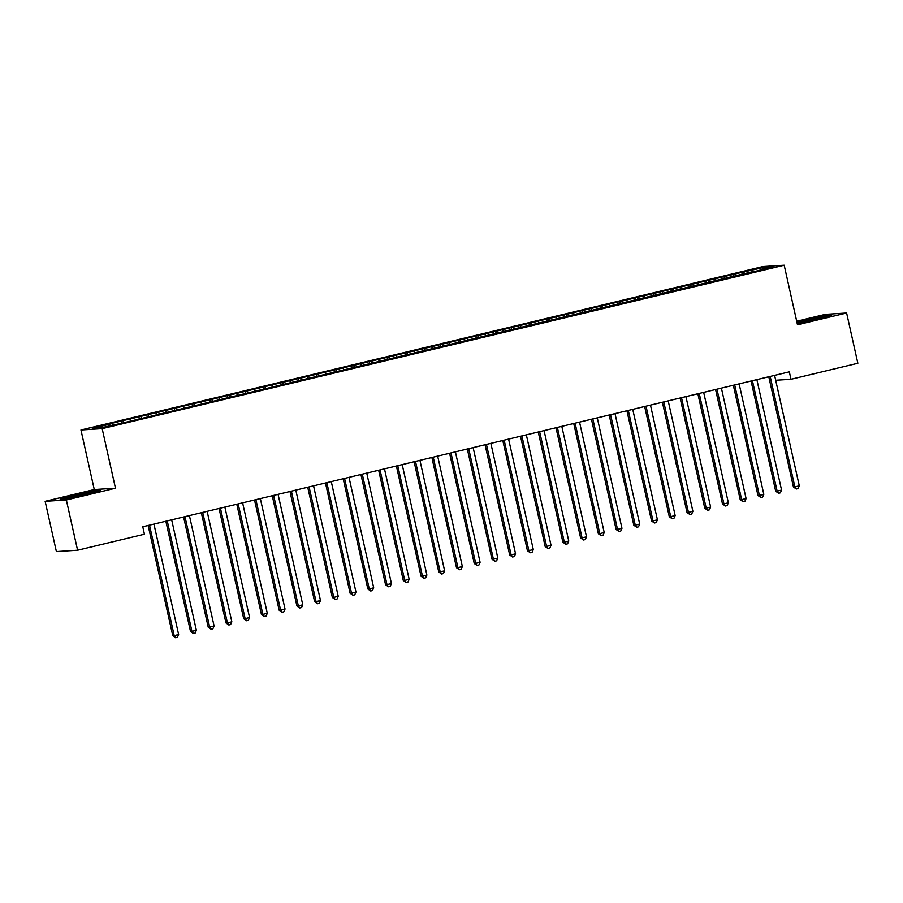 <?xml version="1.0" encoding="UTF-8"?>
<svg xmlns="http://www.w3.org/2000/svg" width="903" height="903" viewBox="0 0 903 903"><rect width="100%" height="100%" fill="white"/><g stroke="black" fill="none" stroke-linecap="round" stroke-linejoin="round"><path stroke-width="1.35" d="M45.15 501.323L66.348 499.98L115.471 488.207L94.273 489.55L45.15 501.323L56.381 551.575L77.59 550.232L144.435 534.215L142.776 526.765L789.335 371.844L790.994 379.283L857.85 363.266L846.619 313.014L825.41 314.357L796.706 321.231M94.273 489.55L80.954 429.997L762.979 266.566L784.188 265.222L102.163 428.643L80.954 429.997M762.73 269.275L763.317 267.57L741.781 272.379L589.264 308.916L110.471 423.654L112.503 423.518L113.247 424.895M763.317 267.57L772.144 267.017L752.605 272.051M112.503 423.518L92.998 428.203L101.825 427.638L123.361 422.83L752.639 271.69M123.147 420.979L124.061 422.672M130.235 419.274L131.161 420.967M140.879 416.723L141.794 418.416M147.968 415.03L148.893 416.723M158.612 412.479L159.526 414.172M165.701 410.775L166.626 412.468M176.345 408.224L177.259 409.917M183.433 406.531L184.359 408.224M194.077 403.98L194.992 405.673M201.177 402.275L202.091 403.968M211.81 399.724L212.724 401.417M218.91 398.031L219.824 399.724M229.543 395.48L230.468 397.173M236.642 393.776L237.557 395.469M247.275 391.225L248.201 392.918M254.375 389.532L255.289 391.225M265.008 386.981L265.933 388.674M272.108 385.276L273.022 386.969M282.741 382.725L283.666 384.43M289.84 381.032L290.755 382.725M300.473 378.481L301.399 380.174M307.573 376.777L308.487 378.47M318.206 374.237L319.131 375.93M325.306 372.533L326.22 374.226M335.95 369.982L336.864 371.675M343.038 368.277L343.953 369.982M353.683 365.738L354.597 367.431M360.771 364.033L361.685 365.726M371.415 361.482L372.329 363.175M378.504 359.789L379.418 361.482M389.148 357.238L390.062 358.931M396.236 355.534L397.151 357.227M406.881 352.983L407.795 354.676M413.969 351.29L414.895 352.983M424.613 348.739L425.527 350.432M431.702 347.034L432.627 348.727M442.346 344.483L443.26 346.176M449.434 342.79L450.36 344.483M460.079 340.239L460.993 341.932M467.167 338.535L468.093 340.228M477.811 335.984L478.725 337.677M484.9 334.291L485.825 335.984M495.544 331.74L496.458 333.433M502.632 330.035L503.558 331.728M513.276 327.484L514.191 329.189M520.376 325.791L521.291 327.484M531.009 323.24L531.923 324.933M538.109 321.536L539.023 323.229M548.742 318.996L549.667 320.689M555.842 317.292L556.756 318.985M566.474 314.741L567.4 316.434M573.574 313.048L574.489 314.741M584.207 310.497L585.133 312.19M591.307 308.792L592.221 310.485M601.94 306.241L602.865 307.934M609.04 304.548L609.954 306.241M619.672 301.997L620.598 303.69M626.772 300.293L627.687 301.986M637.405 297.742L638.331 299.435M644.505 296.049L645.419 297.742M655.149 293.498L656.063 295.191M662.238 291.793L663.152 293.486M672.882 289.242L673.796 290.935M679.97 287.549L680.885 289.242M690.614 284.998L691.529 286.691M697.703 283.294L698.617 284.987M708.347 280.743L709.261 282.436M715.436 279.05L716.35 280.743M726.08 276.499L726.994 278.192M733.168 274.794L734.083 276.487M743.812 272.254L744.727 273.948M66.348 499.98L77.59 550.232M784.188 265.222L797.496 324.775L846.619 313.014M115.471 488.207L102.163 428.643M775.7 380.253L790.994 379.283M797.214 323.5L817.757 319.188L831.674 315.282L825.286 315.689L796.931 322.247M100.707 490.442L94.318 490.848L74.012 495.149L60.095 499.043L66.483 498.648L100.707 490.442M741.781 272.379L742.187 274.23M724.048 276.623L724.454 278.474M706.304 280.878L706.722 282.729M688.571 285.122L688.989 286.973M670.839 289.378L671.256 291.229M653.106 293.622L653.524 295.473M635.373 297.877L635.791 299.717M617.641 302.121L618.058 303.972M599.908 306.377L600.326 308.216M582.175 310.621L582.593 312.472M564.443 314.876L564.86 316.716M546.71 319.12L547.128 320.971M528.977 323.364L529.395 325.215M511.245 327.62L511.651 329.471M493.512 331.864L493.918 333.715M475.779 336.119L476.186 337.97M458.047 340.363L458.453 342.214M440.314 344.619L440.72 346.47M422.581 348.863L422.988 350.714M404.849 353.118L405.255 354.958M387.105 357.362L387.522 359.213M369.372 361.618L369.79 363.457M351.639 365.862L352.057 367.713M333.907 370.117L334.324 371.957M316.174 374.361L316.592 376.212M298.441 378.605L298.859 380.456M280.709 382.861L281.126 384.712M262.976 387.105L263.394 388.956M245.244 391.36L245.661 393.211M227.511 395.604L227.928 397.455M209.778 399.86L210.196 401.711M192.046 404.104L192.452 405.955M174.313 408.359L174.719 410.199M156.58 412.603L156.987 414.454M138.848 416.859L139.254 418.699M121.115 421.103L121.521 422.954M770.236 376.709L768.803 376.799A1.908 1.817 86.4 0 0 768.792 376.765L793.432 486.977L794.866 486.886L770.236 376.709A1.908 1.817 86.4 0 0 770.146 376.438M799.29 485.825L798.071 488.591L796.299 489.02L794.866 486.886L799.29 485.825L774.661 375.637A1.908 1.817 86.4 0 1 774.627 375.366M796.299 489.02L793.432 486.977M752.492 380.953L751.07 381.043L775.7 491.232L777.133 491.142L752.492 380.953A1.908 1.817 86.4 0 0 752.413 380.682M781.558 490.081L780.339 492.846L778.567 493.264L777.133 491.142L781.558 490.081L756.928 379.892A1.908 1.817 86.4 0 1 756.895 379.61M778.567 493.264L775.7 491.232M734.76 385.197L733.338 385.288L757.967 495.476L759.389 495.386L734.76 385.197A1.908 1.817 86.4 0 0 734.681 384.938M763.825 494.325L762.606 497.09L760.834 497.519L759.389 495.386L763.825 494.325L739.196 384.136A1.908 1.817 86.4 0 1 739.151 383.865M760.834 497.519L757.967 495.476M814.98 319.775A12.416 0.61 -12.6 0 0 823.525 317.314A12.416 0.61 -12.6 0 0 819.574 317.687A12.416 0.61 -12.6 0 0 806.007 320.621A12.416 0.61 -12.6 0 0 799.392 322.71A12.416 0.61 -12.6 0 0 803.331 322.236A12.416 0.61 -12.6 0 0 803.478 322.213M797.022 322.664L824.936 316.185L829.496 315.892M84.013 494.923A12.416 0.61 -12.6 0 0 92.569 492.474A12.416 0.61 -12.6 0 0 88.607 492.846A12.416 0.61 -12.6 0 0 75.039 495.77A12.416 0.61 -12.6 0 0 68.425 497.869A12.416 0.61 -12.6 0 0 72.364 497.395A12.416 0.61 -12.6 0 0 72.511 497.361M62.115 498.919L74.294 495.51L98.529 491.051M717.027 389.453L715.594 389.543A1.908 1.817 86.4 0 0 715.594 389.509L740.223 499.731L741.656 499.641L717.027 389.453A1.908 1.817 86.4 0 0 716.948 389.182M746.092 498.58L744.873 501.346L743.101 501.763L741.656 499.641L746.092 498.58L721.463 388.392A1.908 1.817 86.4 0 1 721.418 388.109M743.101 501.763L740.223 499.731M699.294 393.697L697.861 393.787A1.908 1.817 86.4 0 0 697.861 393.753L722.49 503.976L723.924 503.885L699.294 393.697A1.908 1.817 86.4 0 0 699.215 393.437M728.36 502.824L727.141 505.59L725.369 506.019L723.924 503.885L728.36 502.824L703.73 392.636A1.908 1.817 86.4 0 1 703.685 392.365M725.369 506.019L722.49 503.976M681.562 397.952L680.128 398.042L704.758 508.231L706.191 508.141L681.562 397.952A1.908 1.817 86.4 0 0 681.483 397.681M710.627 507.068L709.408 509.845L707.636 510.263L706.191 508.141L710.627 507.068L685.998 396.891A1.908 1.817 86.4 0 1 685.953 396.609M707.636 510.263L704.758 508.231M663.829 402.196L662.396 402.286L687.025 512.475L688.458 512.385L663.829 402.196A1.908 1.817 86.4 0 0 663.75 401.925M692.894 511.324L691.675 514.089L689.903 514.518L688.458 512.385L692.894 511.324L668.265 401.135A1.908 1.817 86.4 0 1 668.22 400.864M689.903 514.518L687.025 512.475M646.096 406.452L644.663 406.542A1.908 1.817 86.4 0 0 644.663 406.508L669.292 516.73L670.726 516.64L646.096 406.452A1.908 1.817 86.4 0 0 646.017 406.181M675.162 515.568L673.943 518.333L672.171 518.762L670.726 516.64L675.162 515.568L650.532 405.391A1.908 1.817 86.4 0 1 650.487 405.108M672.171 518.762L669.292 516.73M628.364 410.696L626.93 410.786L651.56 520.975L652.993 520.884L628.364 410.696A1.908 1.817 86.4 0 0 628.285 410.425M657.429 519.823L656.21 522.589L654.438 523.018L652.993 520.884L657.429 519.823L632.8 409.635A1.908 1.817 86.4 0 1 632.755 409.352M654.438 523.018L651.56 520.975M610.631 414.951L609.198 415.041L633.827 525.219L635.26 525.128L610.631 414.951A1.908 1.817 86.4 0 0 610.552 414.68M639.696 524.067L638.477 526.833L636.705 527.262L635.26 525.128L639.696 524.067L615.067 413.89A1.908 1.817 86.4 0 1 615.022 413.608M636.705 527.262L633.827 525.219M592.899 419.195L591.465 419.285A1.908 1.817 86.4 0 0 591.454 419.252L616.094 529.474L617.528 529.384L592.899 419.195A1.908 1.817 86.4 0 0 592.82 418.924M621.964 528.323L620.745 531.088L618.973 531.506L617.528 529.384L621.964 528.323L597.335 418.134A1.908 1.817 86.4 0 1 597.289 417.852M618.973 531.506L616.094 529.474M575.166 423.451L573.732 423.541L598.362 533.718L599.795 533.628L575.166 423.451A1.908 1.817 86.4 0 0 575.087 423.18M604.231 532.567L603.012 535.332L601.24 535.761L599.795 533.628L604.231 532.567L579.602 422.378A1.908 1.817 86.4 0 1 579.557 422.107M601.24 535.761L598.362 533.718M557.433 427.695L556 427.785L580.629 537.974L582.063 537.883L557.433 427.695A1.908 1.817 86.4 0 0 557.354 427.424M586.499 536.822L585.279 539.588L583.507 540.005L582.063 537.883L586.499 536.822L561.869 426.634A1.908 1.817 86.4 0 1 561.824 426.351M583.507 540.005L580.629 537.974M539.701 431.939L538.267 432.04A1.908 1.817 86.4 0 0 538.256 432.006L562.896 542.218L564.33 542.127L539.701 431.939A1.908 1.817 86.4 0 0 539.622 431.679M568.766 541.066L567.547 543.832L565.775 544.261L564.33 542.127L568.766 541.066L544.137 430.878A1.908 1.817 86.4 0 1 544.091 430.607M565.775 544.261L562.896 542.218M521.968 436.194L520.534 436.284A1.908 1.817 86.4 0 0 520.523 436.251L545.164 546.473L546.597 546.383L521.968 436.194A1.908 1.817 86.4 0 0 521.889 435.923M551.033 545.322L549.814 548.087L548.031 548.505L546.597 546.383L551.033 545.322L526.404 435.133A1.908 1.817 86.4 0 1 526.359 434.851M548.031 548.505L545.164 546.473M504.235 440.438L502.802 440.529L527.431 550.717L528.865 550.627L504.235 440.438A1.908 1.817 86.4 0 0 504.156 440.179M533.301 549.566L532.081 552.331L530.298 552.76L528.865 550.627L533.301 549.566L508.66 439.377A1.908 1.817 86.4 0 1 508.626 439.106M530.298 552.76L527.431 550.717M486.503 444.694L485.069 444.784L509.698 554.973L511.132 554.882L486.503 444.694A1.908 1.817 86.4 0 0 486.424 444.423M515.557 553.821L514.338 556.587L512.565 557.004L511.132 554.882L515.557 553.821L490.927 443.633A1.908 1.817 86.4 0 1 490.893 443.35M512.565 557.004L509.698 554.973M468.77 448.938L467.336 449.028L491.966 559.217L493.399 559.126L468.77 448.938A1.908 1.817 86.4 0 0 468.691 448.678M497.824 558.065L496.605 560.831L494.833 561.26L493.399 559.126L497.824 558.065L473.195 447.877A1.908 1.817 86.4 0 1 473.161 447.606M494.833 561.26L491.966 559.217M451.037 453.193L449.604 453.283L474.233 563.472L475.667 563.382L451.037 453.193A1.908 1.817 86.4 0 0 450.947 452.922M480.091 562.309L478.872 565.075L477.1 565.504L475.667 563.382L480.091 562.309L455.462 452.132A1.908 1.817 86.4 0 1 455.428 451.85M477.1 565.504L474.233 563.472M433.293 457.437L431.871 457.528L456.5 567.716L457.934 567.626L433.293 457.437A1.908 1.817 86.4 0 0 433.214 457.166M462.359 566.565L461.14 569.33L459.367 569.759L457.934 567.626L462.359 566.565L437.729 456.376A1.908 1.817 86.4 0 1 437.695 456.105M459.367 569.759L456.5 567.716M415.561 461.693L414.138 461.783A1.908 1.817 86.4 0 0 414.127 461.749L438.768 571.971L440.19 571.881L415.561 461.693A1.908 1.817 86.4 0 0 415.482 461.422M444.626 570.809L443.407 573.574L441.635 574.003L440.19 571.881L444.626 570.809L419.997 460.632A1.908 1.817 86.4 0 1 419.963 460.349M441.635 574.003L438.768 571.971M397.828 465.937L396.394 466.027A1.908 1.817 86.4 0 0 396.394 465.993L421.024 576.216L422.457 576.125L397.828 465.937A1.908 1.817 86.4 0 0 397.749 465.666M426.893 575.064L425.674 577.83L423.902 578.259L422.457 576.125L426.893 575.064L402.264 464.876A1.908 1.817 86.4 0 1 402.219 464.594M423.902 578.259L421.024 576.216M380.095 470.192L378.662 470.282L403.291 580.46L404.725 580.369L380.095 470.192A1.908 1.817 86.4 0 0 380.016 469.921M409.161 579.308L407.942 582.074L406.169 582.503L404.725 580.369L409.161 579.308L384.531 469.12A1.908 1.817 86.4 0 1 384.486 468.849M406.169 582.503L403.291 580.46M362.363 474.436L360.929 474.526L385.558 584.715L386.992 584.625L362.363 474.436A1.908 1.817 86.4 0 0 362.284 474.165M391.428 583.564L390.209 586.329L388.437 586.747L386.992 584.625L391.428 583.564L366.799 473.375A1.908 1.817 86.4 0 1 366.753 473.093M388.437 586.747L385.558 584.715M344.63 478.692L343.196 478.782A1.908 1.817 86.4 0 0 343.196 478.748L367.826 588.959L369.259 588.869L344.63 478.692A1.908 1.817 86.4 0 0 344.551 478.421M373.695 587.808L372.476 590.573L370.704 591.002L369.259 588.869L373.695 587.808L349.066 477.619A1.908 1.817 86.4 0 1 349.021 477.348M370.704 591.002L367.826 588.959M326.897 482.936L325.464 483.026L350.093 593.215L351.527 593.124L326.897 482.936A1.908 1.817 86.4 0 0 326.818 482.665M355.963 592.063L354.744 594.829L352.971 595.246L351.527 593.124L355.963 592.063L331.333 481.875A1.908 1.817 86.4 0 1 331.288 481.592M352.971 595.246L350.093 593.215M309.165 487.18L307.731 487.27L332.36 597.459L333.794 597.368L309.165 487.18A1.908 1.817 86.4 0 0 309.086 486.92M338.23 596.307L337.011 599.073L335.239 599.502L333.794 597.368L338.23 596.307L313.601 486.119A1.908 1.817 86.4 0 1 313.555 485.848M335.239 599.502L332.36 597.459M291.432 491.435L289.998 491.525A1.908 1.817 86.4 0 0 289.987 491.492L314.628 601.714L316.061 601.624L291.432 491.435A1.908 1.817 86.4 0 0 291.353 491.164M320.497 600.563L319.278 603.328L317.506 603.746L316.061 601.624L320.497 600.563L295.868 490.374A1.908 1.817 86.4 0 1 295.823 490.092M317.506 603.746L314.628 601.714M273.699 495.679L272.266 495.77A1.908 1.817 86.4 0 0 272.254 495.736L296.895 605.958L298.329 605.868L273.699 495.679A1.908 1.817 86.4 0 0 273.62 495.42M302.765 604.807L301.546 607.572L299.773 608.001L298.329 605.868L302.765 604.807L278.135 494.618A1.908 1.817 86.4 0 1 278.09 494.347M299.773 608.001L296.895 605.958M255.967 499.935L254.533 500.025L279.162 610.214L280.596 610.123L255.967 499.935A1.908 1.817 86.4 0 0 255.888 499.664M285.032 609.062L283.813 611.828L282.041 612.245L280.596 610.123L285.032 609.062L260.403 498.874A1.908 1.817 86.4 0 1 260.357 498.591M282.041 612.245L279.162 610.214M238.234 504.179L236.8 504.269L261.43 614.458L262.863 614.367L238.234 504.179A1.908 1.817 86.4 0 0 238.155 503.919M267.299 613.306L266.08 616.072L264.308 616.501L262.863 614.367L267.299 613.306L242.67 503.118A1.908 1.817 86.4 0 1 242.625 502.847M264.308 616.501L261.43 614.458M220.501 508.434L219.068 508.524L243.697 618.713L245.131 618.623L220.501 508.434A1.908 1.817 86.4 0 0 220.422 508.163M249.567 617.55L248.348 620.316L246.575 620.745L245.131 618.623L249.567 617.55L224.937 507.373A1.908 1.817 86.4 0 1 224.892 507.091M246.575 620.745L243.697 618.713M202.769 512.678L201.335 512.769L225.964 622.957L227.398 622.867L202.769 512.678A1.908 1.817 86.4 0 0 202.69 512.407M231.834 621.806L230.615 624.571L228.831 625L227.398 622.867L231.834 621.806L207.205 511.617A1.908 1.817 86.4 0 1 207.159 511.346M228.831 625L225.964 622.957M185.036 516.934L183.602 517.024L208.232 627.213L209.665 627.111L185.036 516.934A1.908 1.817 86.4 0 0 184.957 516.663M214.101 626.05L212.882 628.815L211.099 629.244L209.665 627.111L214.101 626.05L189.461 515.873A1.908 1.817 86.4 0 1 189.427 515.59M211.099 629.244L208.232 627.213M167.303 521.178L165.87 521.268A1.908 1.817 86.4 0 0 165.859 521.234L190.499 631.457L191.933 631.366L167.303 521.178A1.908 1.817 86.4 0 0 167.224 520.907M196.357 630.305L195.138 633.071L193.366 633.488L191.933 631.366L196.357 630.305L171.728 520.117A1.908 1.817 86.4 0 1 171.694 519.835M193.366 633.488L190.499 631.457M149.571 525.433L148.137 525.523L172.766 635.701L174.2 635.61L149.571 525.433A1.908 1.817 86.4 0 0 149.492 525.162M178.625 634.549L177.406 637.315L175.633 637.744L174.2 635.61L178.625 634.549L153.995 524.361A1.908 1.817 86.4 0 1 153.962 524.09M175.633 637.744L172.766 635.701"/></g></svg>
